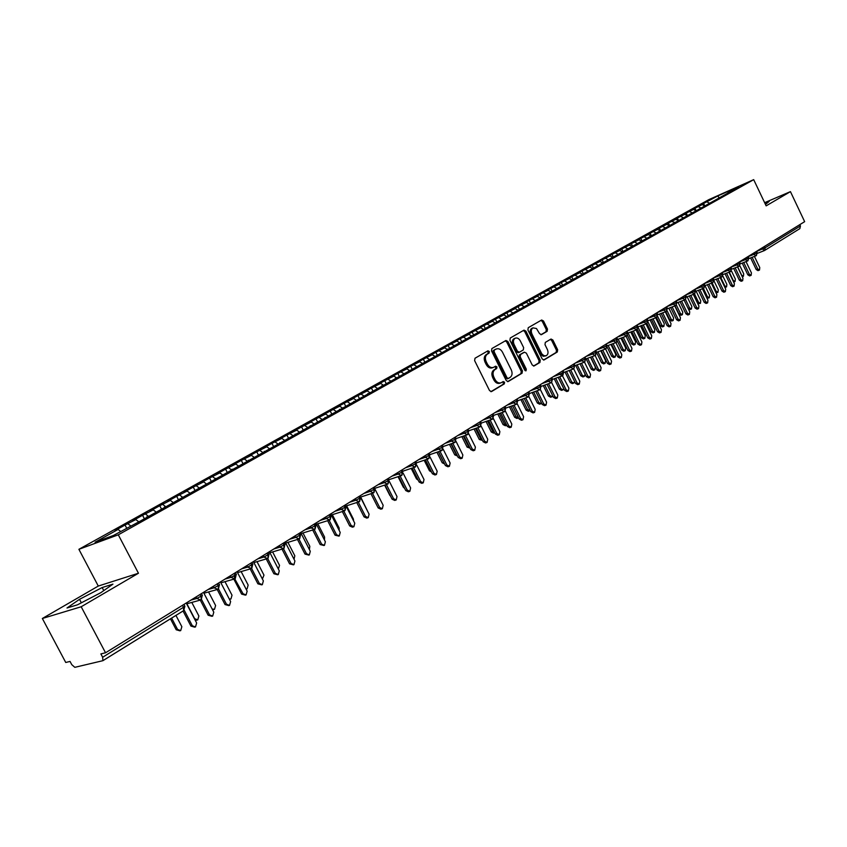 <?xml version="1.0" encoding="UTF-8"?>
<svg xmlns="http://www.w3.org/2000/svg" width="847" height="847" viewBox="0 0 847 847"><rect width="100%" height="100%" fill="white"/><g stroke="black" fill="none" stroke-linecap="round" stroke-linejoin="round"><path stroke-width="1.27" d="M489.322 351.516L487.946 350.817L475.019 358.228L474.616 360.6L489.545 390.605L491.493 391.589L504.314 383.882L504.568 382.23L503.224 381.542L501.255 382.706C498.841 383.532 496.787 382.473 495.072 379.551L493.843 377.063C492.478 373.718 492.88 371.187 495.05 369.504L496.691 368.53L496.956 366.889L495.59 366.19L493.674 367.312C491.228 368.149 489.143 367.09 487.417 364.136L486.178 361.648C484.812 358.292 485.225 355.772 487.406 354.11L489.058 353.157L489.322 351.516M493.176 367.503L492.499 367.767C490.064 368.604 487.978 367.545 486.252 364.591L485.013 362.103C483.648 358.757 484.061 356.238 486.242 354.575L487.893 353.623L488.158 351.981L487.237 351.219M490.889 391.685L503.139 384.326L503.393 382.675L502.557 381.933M500.715 382.908L500.079 383.14C497.665 383.966 495.611 382.918 493.896 379.996L492.668 377.518C491.302 374.162 491.705 371.642 493.875 369.959L495.516 368.985L495.781 367.344L494.913 366.592M547.141 331.315L547.469 329.07L543.499 320.992L541.646 320.007L528.253 327.694L527.903 329.97L542.218 358.99L544.06 359.964L557.315 351.992L557.644 349.737L552.858 340.007L551.026 339.033L545.32 342.4L544.992 344.665L547.374 349.515C548.507 352.373 548.147 354.438 546.283 355.708L544.018 355.729L541.879 353.972L531.948 334.004C530.815 331.177 531.164 329.134 533.007 327.863L536.469 328.52L539.571 333.665L541.424 334.65L547.141 331.315L545.966 331.791L546.294 329.547L542.324 321.479L540.968 320.399M81.185 606.759L138.453 573.239L98.284 586.06L42.35 618.49L81.185 606.759L105.536 652.772L100.878 653.916L102.646 657.251L183.46 607.299L182.444 605.351M138.453 573.239L118.305 534.817L753.692 179.649L766.143 205.853L790.442 191.634L804.65 221.66L105.536 652.772M507.882 341.479L505.955 340.483L491.895 348.551L491.525 350.891L506.252 380.578L508.168 381.563L522.07 373.199L522.43 370.87L507.882 341.479L506.718 341.955L505.299 340.865M510.286 337.995L524.007 330.129L525.902 331.113L540.238 360.176L539.91 362.474L534.076 365.968L532.212 364.993L526.368 353.157L524.42 352.214L520.545 354.491L520.196 356.809L526.305 369.176L526.008 370.827L524.695 370.15L509.926 340.303L510.286 337.995M118.305 534.817L78.898 549.311L708.77 199.659L753.692 179.649M126.648 528.094L125.038 525.024L115.076 530.561L118.104 529.428L95.086 542.228L113.466 535.452L139.903 521.286L727.817 193.105M125.038 525.024L135.848 519.56L138.643 521.752M144.392 518.777L142.561 515.283L132.788 520.714L135.848 519.56M142.561 515.283L153.265 509.883L155.975 511.98M161.576 509.185L159.776 505.723L150.173 511.048L153.265 509.883M159.776 505.723L170.363 500.376L172.989 502.377M178.452 499.762L176.674 496.331L167.24 501.562L170.363 500.376M176.674 496.331L187.145 491.038L189.707 492.954M195.032 490.508L193.264 487.099L184.011 492.245L187.145 491.038M193.264 487.099L203.64 481.869L206.16 483.743M211.316 481.424L209.558 478.047L200.474 483.097L203.64 481.869M209.558 478.047L219.828 472.859L222.348 474.712M227.303 472.499L225.577 469.143L216.641 474.108L219.828 472.859M225.577 469.143L235.741 464.018L238.251 465.839M243.015 463.722L241.31 460.397L232.533 465.278L235.741 464.018M241.31 460.397L251.368 455.326L253.878 457.115M258.441 455.072L256.768 451.811L248.139 456.597L251.368 455.326M256.768 451.811L266.731 446.782L269.23 448.55M273.581 446.517L271.961 443.362L263.481 448.074L266.731 446.782M271.961 443.362L281.829 438.386L284.327 440.133M288.456 438.111L286.9 435.062L278.568 439.688L281.829 438.386M286.9 435.062L296.662 430.128L299.16 431.854M303.088 429.863L301.585 426.899L293.39 431.451L296.662 430.128M301.585 426.899L311.251 422.018L313.739 423.712M317.477 421.742L316.016 418.873L307.959 423.352L311.251 422.018M316.016 418.873L325.597 414.045L328.085 415.718M331.632 413.77L330.214 410.986L322.294 415.39L325.597 414.045M330.214 410.986L339.711 406.2L342.188 407.852M345.565 405.957L344.178 403.225L336.386 407.555L339.711 406.2M344.178 403.225L353.591 398.482L356.058 400.112M359.287 398.302L357.921 395.591L350.256 399.848L353.591 398.482M357.921 395.591L367.238 390.891L369.694 392.5M372.796 390.774L371.431 388.074L363.892 392.267L367.238 390.891M371.431 388.074L380.663 383.426L383.119 385.014M386.073 383.363L384.729 380.684L377.307 384.813L380.663 383.426M384.729 380.684L393.876 376.079L396.322 377.646M399.149 376.068L397.815 373.411L390.509 377.476L393.876 376.079M397.815 373.411L406.878 368.847L409.323 370.393M412.013 368.89L410.689 366.253L403.5 370.255L406.878 368.847M410.689 366.253L419.678 361.722L422.113 363.257M424.675 361.828L423.362 359.213L416.29 363.141L419.678 361.722M423.362 359.213L432.277 354.724L434.755 356.259M437.147 354.872L435.845 352.278L428.878 356.142L432.277 354.724M435.845 352.278L444.675 347.831L447.428 349.525M449.418 348.022L448.127 345.449L441.276 349.26L444.675 347.831M448.127 345.449L456.882 341.034L459.72 342.77M461.499 341.277L460.228 338.726L453.473 342.474L456.882 341.034M460.228 338.726L468.91 334.353L471.726 336.058M473.399 334.639L472.139 332.098L465.49 335.793L468.91 334.353M472.139 332.098L480.747 327.768L483.563 329.451M485.13 328.107L483.881 325.576L477.327 329.218L480.747 327.768M483.881 325.576L492.403 321.288L495.209 322.951M496.67 321.659L495.431 319.16L488.984 322.739L492.403 321.288M495.431 319.16L503.891 314.893L506.686 316.545M508.158 315.539L506.824 312.829L500.461 316.365L503.891 314.893M506.824 312.829L515.209 308.604L517.993 310.235M519.433 309.43L518.036 306.593L511.779 310.076L515.209 308.604M518.036 306.593L526.358 302.4L529.142 304.009M530.476 303.268L529.089 300.452L522.917 303.882L526.358 302.4M529.089 300.452L537.337 296.291L540.111 297.89M541.36 297.191L539.984 294.396L533.906 297.773L537.337 296.291M539.984 294.396L548.168 290.277L550.931 291.844M552.085 291.209L550.719 288.425L544.727 291.76L548.168 290.277M550.719 288.425L558.84 284.338L561.55 285.873M562.652 285.301L561.296 282.549L555.388 285.831L558.84 284.338M561.296 282.549L569.353 278.494L572.021 279.986M573.07 279.489L571.736 276.747L565.912 279.986L569.353 278.494M571.736 276.747L579.719 272.723L582.334 274.184M583.339 273.75L582.016 271.029L576.278 274.227L579.719 272.723M582.016 271.029L589.936 267.049L592.508 268.457M593.451 268.054L592.148 265.397L586.495 268.541L589.936 267.049M592.148 265.397L600.015 261.437L602.535 262.824M603.413 262.443L602.153 259.838L596.574 262.941L600.015 261.437M602.153 259.838L609.956 255.91L612.434 257.255M613.249 256.906L612.01 254.365L606.505 257.424L609.956 255.91M612.01 254.365L619.75 250.468L622.185 251.781M622.937 251.443L621.73 248.954L616.309 251.972L619.75 250.468M621.73 248.954L629.416 245.09L631.809 246.371M632.508 246.064L631.322 243.629L625.975 246.604L629.416 245.09M631.322 243.629L638.945 239.786L641.295 241.035M641.941 240.76L640.787 238.367L635.504 241.3L638.945 239.786M640.787 238.367L648.357 234.566L650.665 235.773M651.248 235.519L650.115 233.179L644.906 236.08L648.357 234.566M650.115 233.179L657.632 229.399L659.908 230.596M660.438 230.352L659.326 228.065L654.191 230.924L657.632 229.399M659.326 228.065L666.78 224.317L669.056 225.493M669.501 225.26L668.41 223.015L663.339 225.831L666.78 224.317M668.41 223.015L675.811 219.288L678.076 220.453M678.447 220.252L677.378 218.028L672.37 220.813L675.811 219.288M677.378 218.028L684.725 214.333L686.981 215.487M687.288 215.318L686.229 213.105L681.284 215.858L684.725 214.333M686.229 213.105L693.524 209.442L695.768 210.585M696.012 210.448L694.964 208.256L690.083 210.967L693.524 209.442M694.964 208.256L702.205 204.614L704.439 205.747M704.63 205.641L703.582 203.46L698.775 206.139L702.205 204.614M703.582 203.46L717.801 195.943L738.69 186.636L727.933 192.64M707.012 201.935L709.638 203.259M719.167 197.944L717.801 195.943M698.394 206.732L701.03 208.066M689.67 211.591L692.306 212.936M680.819 216.504L683.465 217.87M671.851 221.49L674.572 222.412M662.767 226.541L665.202 227.811M653.566 231.665L655.843 232.861M644.228 236.853L646.515 238.06M634.774 242.115L637.071 243.333M625.181 247.451L627.479 248.679M615.462 252.851L617.77 254.1M605.594 258.335L607.913 259.595M595.6 263.893L597.929 265.175M585.457 269.537L587.797 270.828M575.177 275.254L577.516 276.556M564.748 281.056L567.088 282.379M554.16 286.942L556.511 288.276M543.425 292.914L545.786 294.258M532.53 298.97L534.902 300.336M521.466 305.121L523.848 306.498M510.254 311.357L512.636 312.755M498.862 317.699L501.255 319.107M487.3 324.126L489.693 325.555M475.559 330.648L477.994 332.119M463.637 337.275L466.125 338.789M451.536 344.009L454.077 345.565M447.491 349.102L447.417 349.631M439.244 350.849L441.838 352.458M434.755 356.206L434.691 356.735M426.75 357.794L429.408 359.446M421.817 363.427L421.753 363.956M414.067 364.845L416.788 366.56M408.667 370.753L408.603 371.293M401.182 372.013L403.966 373.781M395.305 378.217L395.242 378.757M388.085 379.297L390.933 381.118M381.711 385.798L381.658 386.338M374.787 386.698L377.667 388.572M367.894 393.506L367.842 394.056M361.256 394.215L364.146 396.11M353.834 401.351L353.792 401.891M347.514 401.859L350.404 403.786M339.541 409.323L339.499 409.874M333.527 409.63L336.439 411.578M325.004 417.433L324.962 417.984M319.319 417.539L322.231 419.509M310.214 425.681L310.171 426.242M304.867 425.575L307.779 427.576M295.158 434.088L295.127 434.638M290.172 433.749L293.094 435.771M279.849 442.632L279.806 443.193M275.211 442.06L278.144 444.114M264.253 451.324L264.222 451.885M260.008 450.519L262.941 452.605M248.383 460.186L248.351 460.747M244.529 459.127L247.462 461.244M232.216 469.196L232.194 469.767M228.775 467.893L231.718 470.032M215.763 478.375L215.741 478.947M212.735 476.808L215.689 478.978M199.003 487.734L198.992 488.306M196.419 485.882L199.003 487.808M181.925 497.253L181.914 497.835M179.797 495.124L182.327 497.03M164.53 506.961L164.53 507.544M162.878 504.537L165.409 506.474M146.796 516.85L146.806 517.432M145.642 514.118L148.172 516.088M42.35 618.49L65.748 662.481L70.047 661.433L71.762 664.651L74.811 667.33L102.911 660.681L102.646 657.251M128.088 523.88L130.618 525.881M799.822 224.635L800.447 225.958L799.864 228.616L764.735 250.394M790.442 191.634L764.629 202.677M98.284 586.06L78.898 549.311M102.169 587.543L79.512 599.316L67.008 607.998L77.553 604.779L100.835 592.678L112.947 584.134L102.169 587.543L103.779 590.603M765.455 204.402L769.182 201.438L764.905 203.259M118.104 529.428L120.645 531.45M200.083 594.478L201.088 596.404L201.184 599.761M217.298 583.858L218.293 585.775L218.367 589.11M234.196 573.44L235.18 575.335L234.757 578.882L243.036 593.715L246.064 594.965L247.144 591.132L237.054 571.672M250.776 563.213L251.75 565.087L251.591 568.475L259.33 583.435L262.316 584.684L263.353 580.894L253.38 561.603M267.059 553.176L268.023 555.039L268.012 558.332M283.036 543.319L283.989 545.161L283.957 548.443M298.737 533.642L299.679 535.473L299.616 538.734M314.152 524.134L315.084 525.945L314.999 529.195M329.292 514.796L330.214 516.596L330.118 519.825M344.168 505.617L345.078 507.406L344.962 510.625M358.789 496.607L359.689 498.375L359.552 501.583M373.156 487.745L374.046 489.502L373.887 492.689M387.28 479.031L388.159 480.778L387.979 483.955M401.16 470.477L402.039 472.203L401.838 475.368M414.808 462.06L415.676 463.775L415.464 466.919M428.233 453.78L429.09 455.485L428.857 458.619M441.435 445.638L442.282 447.332L442.028 450.445M454.416 437.634L455.263 439.307L454.987 442.409M467.195 429.757L468.02 431.419L467.745 434.511M479.762 422.007L480.588 423.659L480.291 426.729M492.128 414.384L492.943 416.015L492.626 419.085M504.293 406.878L505.108 408.498L504.78 411.547M516.278 399.488L517.072 401.107L516.734 404.135M528.062 392.214L528.856 393.823L528.507 396.841M539.677 385.057L540.46 386.645L540.1 389.652M551.111 378.006L551.884 379.594L551.513 382.579M562.366 371.071L563.139 372.638L562.419 375.782L568.888 388.074L568.358 391.007L566.135 389.811L559.708 376.767M573.451 364.231L574.213 365.788L573.811 368.752M584.366 357.498L585.129 359.043L584.716 361.997M595.123 350.87L595.875 352.405L595.452 355.338M605.721 344.327L606.463 345.851L606.039 348.773M616.161 337.889L616.902 339.403L616.457 342.315M626.452 331.548L627.182 333.051L626.738 335.941M636.595 325.29L637.315 326.783L636.859 329.674M646.589 319.128L647.309 320.611L646.833 323.48M656.436 313.051L657.156 314.533L656.679 317.381M666.144 307.069L666.854 308.53L666.377 311.368M675.726 301.161L676.425 302.612L675.938 305.449M685.17 295.338L685.858 296.789L685.361 299.605M694.476 289.6L695.165 291.029L694.656 293.835M703.656 283.936L704.344 285.365L703.825 288.149M712.338 282.771L704.948 285.651L712.443 282.75M712.719 278.356L713.396 279.764L712.867 282.549M721.263 277.244L713.989 280.082L721.369 277.213M721.644 272.84L722.322 274.248L721.792 277.011M730.072 271.781L722.914 274.587L730.178 271.76M730.463 267.408L731.13 268.806L730.59 271.559M738.764 266.392L731.713 269.177L738.87 266.371M739.156 262.051L739.812 263.438L739.272 266.18M747.34 261.077L740.394 263.83L747.435 261.056M747.732 256.757L748.388 258.134L747.837 260.865M755.799 255.836L748.96 258.547L755.895 255.815M756.191 251.538L756.847 252.904L756.297 255.625M81.354 602.799L79.512 599.316M507.575 381.658L520.894 373.643L521.244 371.325L506.718 341.955M494.362 350.097L494.097 351.738L507.014 377.773L508.348 378.461L510.116 377.402C512.244 375.719 512.636 373.22 511.281 369.906L502.493 352.172C500.778 349.229 498.703 348.17 496.278 349.006L493.198 350.573L492.933 352.204L494.097 351.738M508.168 378.524L505.839 378.217L492.933 352.204M495.559 349.292L496.088 349.102M493.198 350.573L494.923 349.578M533.504 366.063L538.724 362.918L539.063 360.631L524.727 331.59L523.34 330.51M523.531 352.564L519.37 354.957L519.02 357.265L525.129 369.62L526.305 369.176M525.246 370.764L525.129 369.62M520.291 340.865C518.872 338.419 517.178 337.54 515.198 338.218C513.314 339.509 512.943 341.595 514.087 344.454L517.453 351.261L519.423 352.214L523.298 349.938L523.647 347.641L520.291 340.865M514.373 338.556L514.023 338.694C512.139 339.986 511.779 342.061 512.922 344.93L514.087 344.454M519.137 352.331L518.184 352.712L516.278 351.727L512.922 344.93M540.905 334.745L545.966 331.791M532.16 328.213L531.831 328.34C530 329.61 529.65 331.653 530.773 334.48L531.948 334.004M545.902 355.856L543.234 356.312L540.704 354.427L530.773 334.48M543.499 360.049L556.14 352.447L556.458 350.192L551.672 340.473L550.381 339.414M179.913 630.835L176.197 629.755L177.552 629.416L180.676 630.644L181.851 626.706L175.932 615.409M171.613 618.088L177.552 629.416M170.459 618.808L176.197 629.755M194.704 627.172L190.924 626.071L192.311 625.732L195.477 626.981L196.652 622.99L186.224 603.022M190.924 626.071L183.047 611.005M192.311 625.732L184.201 610.2M197.023 620.089L195.318 620.428M186.869 603.773L194.662 618.67L197.743 619.898L198.886 616.013L191.793 602.429M213.815 609.522L212.597 609.861M212.131 608.972L214.503 609.353L215.604 605.51L208.542 591.947M230.299 599.168L229.495 599.39M229.315 599.02L230.945 598.988L232.025 595.208L224.984 581.667M246.032 588.983L247.102 588.824L248.15 585.076L241.141 571.566M211.93 616.298L208.14 615.218L209.537 614.858L212.661 616.108L213.793 612.169L203.481 592.381M208.14 615.218L200.284 600.142M209.537 614.858L201.533 599.507M228.828 605.616L225.037 604.557L226.445 604.186L229.516 605.436L230.628 601.55L220.421 581.931M225.037 604.557L217.224 589.544M226.445 604.186L218.537 588.993M245.418 595.145L241.617 594.096L233.857 579.136M235.201 578.607L233.888 576.076M261.702 584.854L257.901 583.827L250.204 568.94M262.39 578.988L263.978 575.134L257.012 561.656M277.689 574.753L273.888 573.747L275.328 573.345L278.271 574.584L279.277 570.846L269.41 551.715M273.888 573.747L266.244 558.935M275.328 573.345L267.663 558.501M278.367 569.089L279.531 565.362L272.607 551.926M294.047 559.274L294.82 555.77L287.927 542.366M309.399 549.576L309.833 546.336L302.982 532.975M324.454 539.963L324.592 537.062L317.784 523.753M293.39 564.833L289.589 563.837L291.029 563.424L293.941 564.674L294.915 560.979L285.153 542.006M289.589 563.837L282.009 549.11M291.029 563.424L283.449 548.687M308.806 555.081L305.015 554.107L306.466 553.694L309.324 554.933L310.277 551.281L300.621 532.477M305.015 554.107L297.488 539.465M306.466 553.694L298.938 539.041M323.946 545.51L320.166 544.557L321.616 544.123L324.443 545.362L325.364 541.762L315.815 523.107M320.166 544.557L312.691 529.989M321.616 544.123L314.152 529.555M338.832 536.109L335.052 535.166L336.513 534.722L339.298 535.971L340.198 532.403L330.743 513.896M335.052 535.166L327.641 520.672M336.513 534.722L329.102 520.217M339.192 530.444L339.107 527.956L332.331 514.69M353.633 520.969L353.368 518.999L346.635 505.786M367.714 511.472L360.695 497.03M390.753 496.564L390.213 495.495M384.623 485.119L389.927 495.58M353.453 526.866L352.426 527.173L349.673 525.934L351.145 525.489L353.898 526.728L354.766 523.202L345.417 504.854M349.673 525.934L342.326 511.524M351.145 525.489L343.787 511.069M367.82 517.782L366.772 518.099L364.051 516.861L365.533 516.416L368.244 517.644L369.091 514.171L360.663 497.602M364.051 516.861L356.767 502.546M365.533 516.416L358.239 502.07M381.944 508.846L380.864 509.185L378.185 507.946L379.668 507.491L382.346 508.729L383.162 505.288L375.221 489.63M378.185 507.946L370.954 493.706M379.668 507.491L372.426 493.229M395.824 500.069L394.723 500.418L392.087 499.19L393.569 498.714L396.216 499.952L397.01 496.554L389.355 481.435M392.087 499.19L384.909 485.024M393.569 498.714L386.391 484.537M409.472 491.44L408.36 491.789L405.745 490.561L407.238 490.095L409.842 491.324L410.615 487.957L403.183 473.24M405.745 490.561L398.63 476.49M407.238 490.095L400.112 476.003M404.665 488.423L403.31 487.173L403.934 486.983M398.016 476.692L403.31 487.173M422.897 482.949L421.753 483.319L419.18 482.091L420.673 481.615L423.256 482.843L423.998 479.508L416.745 465.109M419.18 482.091L412.118 468.095M420.673 481.615L413.611 467.597M418.249 480.238L416.491 478.904L417.423 478.608M411.187 468.402L416.491 478.904M436.099 474.606L434.945 474.976L432.394 473.759L433.897 473.272L436.438 474.489L437.168 471.207L430.054 457.073M432.394 473.759L425.395 459.836M433.897 473.272L426.888 459.339M431.557 472.086L429.45 470.773L430.689 470.36M424.156 460.26L429.45 470.773M449.09 466.39L447.904 466.771L445.395 465.554L446.898 465.067L449.408 466.284L450.117 463.034L443.14 449.143M445.395 465.554L438.45 451.726M446.898 465.067L439.942 451.218M444.611 463.987L442.208 462.758L444.019 462.801M438.386 451.747L443.669 462.282M436.925 452.245L442.208 462.758M461.859 458.312L460.662 458.703L458.185 457.486L459.688 456.988L462.176 458.206L462.854 454.987L456.004 441.308M458.185 457.486L451.292 443.733M459.688 456.988L452.796 443.225M457.444 455.993L454.765 454.881L456.226 454.394L457.158 455.442M450.953 443.86L456.226 454.394M449.482 444.357L454.765 454.881M474.436 450.36L473.219 450.763L470.773 449.545L472.277 449.048L474.733 450.265L475.389 447.078L468.645 433.59M470.773 449.545L463.934 435.877M472.277 449.048L465.437 435.358M470.064 448.137L467.121 447.121L468.592 446.634L469.937 447.872M463.32 436.089L468.592 446.634M461.848 436.597L467.121 447.121M486.803 442.536L485.575 442.949L483.161 441.732L484.664 441.234L487.089 442.441L487.734 439.297L481.085 425.977M483.161 441.732L476.374 428.148M484.664 441.234L477.877 427.629M482.483 440.398L479.286 439.487L480.757 438.99L482.441 440.302M475.495 428.455L480.757 438.99M474.024 428.963L479.286 439.487M498.978 434.839L497.729 435.252L495.347 434.045L496.861 433.537L499.243 434.744L499.878 431.631L493.325 418.471M495.347 434.045L488.613 420.536M496.861 433.537L490.117 420.017M493.6 433.156L491.26 431.97L492.732 431.462L494.701 432.764L493.6 433.156M487.48 420.938L492.732 431.462M486.009 421.457L491.26 431.97M510.953 427.259L509.703 427.682L507.342 426.475L508.856 425.967L511.217 427.174L511.821 424.093L505.352 411.07M507.342 426.475L500.662 413.05M508.856 425.967L502.176 412.521M506.601 425.332L505.363 425.755L503.044 424.569L504.526 424.061L506.75 425.289M499.296 413.537L504.526 424.061M497.814 414.056L503.044 424.569M522.747 419.805L521.487 420.228L519.147 419.032L520.672 418.513L523.001 419.71L523.594 416.66L517.199 403.775M519.147 419.032L512.53 405.681M520.672 418.513L514.034 405.141M518.195 418.026L516.956 418.46L514.658 417.275L516.141 416.766L518.576 417.867M510.921 406.253L516.141 416.766M509.439 406.782L514.658 417.275M534.362 412.457L533.091 412.891L530.783 411.695L532.297 411.166L534.605 412.373L535.177 409.355L528.856 396.587M530.783 411.695L524.208 398.429M532.297 411.166L525.722 397.889M529.608 410.848L528.359 411.282L526.093 410.096L527.575 409.577L530.201 410.52M522.377 399.085L527.575 409.577M520.894 399.615L526.093 410.096M545.796 405.226L544.505 405.671L542.228 404.474L543.753 403.945L546.029 405.141L546.59 402.156L540.333 389.493M542.228 404.474L535.706 391.282M543.753 403.945L537.22 390.732M540.862 403.765L539.603 404.199L537.358 403.024L538.84 402.505L541.085 403.68L541.614 403.225M533.652 392.023L538.84 402.505M532.181 392.553L537.358 403.024M557.061 398.101L555.759 398.556L553.504 397.359L555.029 396.82L557.284 398.016L557.824 395.062L551.63 382.505M553.504 397.359L547.035 384.242M555.029 396.82L548.549 383.702M551.937 396.788L550.666 397.232L548.454 396.057L549.936 395.538L552.159 396.714L552.826 395.983M544.769 385.067L549.936 395.538M543.287 385.607L548.454 396.057M568.146 391.081L566.844 391.547L564.621 390.351L558.194 377.317M561.677 373.442L562.726 375.57M562.853 389.916L561.572 390.372L559.391 389.197L560.873 388.667L563.064 389.842L563.837 388.773M555.717 378.217L560.873 388.667M554.234 378.757L559.391 389.197M579.073 384.178L577.76 384.644L575.558 383.447L577.072 382.908L579.274 384.104L579.782 381.203L573.694 368.816M575.558 383.447L569.184 370.488M577.072 382.908L570.698 369.938M573.61 383.14L572.328 383.606L570.158 382.442L571.651 381.902L573.811 383.077L574.615 381.552M566.516 371.473L571.651 381.902M565.034 372.013L570.158 382.442M589.83 377.37L588.506 377.836L586.336 376.65L587.86 376.11L590.031 377.296L590.528 374.427L584.483 362.114M586.336 376.65L580.004 363.765M587.86 376.11L581.518 363.215M584.208 376.47L582.916 376.936L580.777 375.772L582.26 375.242L584.398 376.407L585.097 374.13M577.146 364.824L582.26 375.242M575.664 365.375L580.777 375.772M600.428 370.658L599.104 371.134L596.955 369.948L598.48 369.408L600.629 370.594L601.105 367.746L595.113 355.507M596.955 369.948L590.677 357.148M598.48 369.408L592.191 356.587M594.658 369.895L593.355 370.372L591.238 369.207L592.72 368.667L594.838 369.832L595.314 367.037L590.497 357.212M587.627 358.281L592.72 368.667M586.145 358.832L591.238 369.207M610.878 364.051L609.544 364.528L607.415 363.352L608.94 362.802L611.068 363.988L611.534 361.161L605.573 348.996M607.415 363.352L601.19 350.626M608.94 362.802L602.704 350.055M604.949 363.416L603.636 363.892L601.55 362.738L603.032 362.188L605.129 363.352L605.584 360.589L600.788 350.774M597.961 351.823L603.032 362.188M596.648 352.744L601.55 362.738M621.169 357.54L619.824 358.027L617.728 356.852L619.252 356.291L621.349 357.476L621.804 354.681L615.885 342.569M617.728 356.852L611.545 344.189M619.252 356.291L613.059 343.628M615.091 357.032L613.779 357.508L611.714 356.354L613.196 355.814L615.271 356.968L615.716 354.226L610.931 344.422M608.146 345.47L613.196 355.814M607.193 347.122L611.714 356.354M631.322 351.124L629.967 351.611L627.892 350.436L629.416 349.885L631.491 351.06L631.926 348.297L626.049 336.238M627.892 350.436L621.751 337.858M629.416 349.885L623.265 337.286M625.097 350.732L623.773 351.219L621.73 350.065L623.212 349.515L625.266 350.669L625.7 347.958L620.925 338.165M618.183 339.202L623.212 349.515M617.421 341.246L621.73 350.065M641.317 344.793L639.961 345.29L637.907 344.115L639.432 343.564L641.486 344.729L641.91 341.997L636.076 330.002M637.907 344.115L631.82 331.611M639.432 343.564L633.334 331.039M634.964 344.517L633.63 345.015L631.608 343.861L633.101 343.31L635.123 344.464L635.546 341.775L630.782 332.003M628.082 333.019L633.101 343.31M627.436 335.306L631.608 343.861M651.174 338.556L649.818 339.054L647.786 337.889L649.3 337.328L651.332 338.493L651.745 335.783L645.954 323.85M647.786 337.889L641.74 325.449M649.3 337.328L643.254 324.877M644.683 338.398L643.349 338.895L641.348 337.741L642.841 337.191L644.842 338.345L645.255 335.677L640.501 325.926M638.056 327.365L642.841 337.191M637.272 329.356L641.348 337.741M660.893 332.405L659.527 332.913L657.516 331.749L659.04 331.188L661.052 332.352L661.454 329.663L655.694 317.794M657.516 331.749L651.512 319.383M659.04 331.188L653.026 318.811M654.276 332.363L652.942 332.86L650.951 331.717L652.444 331.166L654.424 332.31L654.826 329.663L650.094 319.922M647.966 321.934L652.444 331.166M646.928 323.427L650.951 331.717M670.475 326.349L669.109 326.857L667.118 325.693L668.632 325.132L670.623 326.286L671.015 323.628L665.297 311.823M667.118 325.693L661.158 313.401M668.632 325.132L662.672 312.818M663.73 326.413L662.386 326.91L660.427 325.767L661.909 325.216L663.879 326.36L664.26 323.734L659.548 314.015M657.611 316.344L661.909 325.216M656.425 317.509L660.427 325.767M679.919 320.367L678.553 320.886L676.584 319.721L678.098 319.15L680.067 320.314L680.448 317.678L674.763 305.926M676.584 319.721L670.665 307.503M678.098 319.15L672.179 306.921M673.058 320.537L671.713 321.045L669.776 319.901L671.258 319.34L673.196 320.484L673.577 317.89L668.876 308.192M667.076 310.722L671.258 319.34M665.774 311.643L669.776 319.901M689.236 314.47L687.859 314.989L685.922 313.835L687.436 313.263L689.384 314.417L689.744 311.802L684.101 300.124M685.922 313.835L680.046 301.68M687.436 313.263L681.56 301.098M682.259 314.745L680.914 315.253L678.987 314.121L680.469 313.559L682.396 314.692L682.756 312.12L678.076 302.443M676.382 305.089L680.469 313.559M674.985 305.841L678.987 314.121M698.426 308.657L697.049 309.176L695.122 308.022L696.636 307.45L698.563 308.604L698.923 306.011L693.312 294.385M695.122 308.022L689.289 295.942M696.636 307.45L690.803 295.359M691.332 309.028L689.977 309.536L688.251 308.71M685.53 299.489L689.564 307.842L691.47 308.975L691.819 306.434L687.161 296.778M707.489 302.93L706.112 303.448L704.206 302.294L705.72 301.723L707.626 302.877L707.965 300.304L702.396 288.742M704.206 302.294L698.415 290.288M705.72 301.723L699.929 289.706M700.289 303.395L697.812 303.724M694.529 293.909L698.531 302.21L700.416 303.342L700.755 300.812L696.118 291.177M716.435 297.265L715.048 297.795L713.163 296.651L714.677 296.069L716.562 297.223L716.89 294.671L711.364 283.163M713.163 296.651L707.414 284.708M714.677 296.069L708.928 284.116M709.119 297.826L707.033 298.356M695.779 291.315L703.391 288.351L707.383 296.651L709.246 297.784L709.585 295.275L704.958 285.661M725.254 291.686L723.867 292.215L721.993 291.072L723.507 290.5L725.371 291.643L725.699 289.113L720.204 277.668M721.993 291.072L716.297 279.203M723.507 290.5L717.801 278.61M717.843 292.342L716.064 292.935M712.126 282.866L716.117 291.167L717.96 292.289L718.288 289.812L713.989 280.886M733.957 286.18L732.56 286.71L730.717 285.577L732.232 284.994L734.074 286.138L734.391 283.629L728.928 272.247M730.717 285.577L725.053 273.761M732.232 284.994L726.557 273.179M726.44 286.921L724.926 287.504M720.755 277.456L724.736 285.757L726.557 286.879L726.874 284.412L722.766 275.868M742.544 280.749L741.146 281.289L739.325 280.145L740.829 279.563L742.66 280.706L742.957 278.218L737.536 266.89M739.325 280.145L733.693 268.404M740.829 279.563L735.196 267.811M729.267 272.109L733.237 280.421L735.048 281.532L735.355 279.087L731.374 270.786M751.014 275.391L749.616 275.921L747.806 274.788L749.32 274.206L751.13 275.349L751.416 272.882L746.027 261.607M747.806 274.788L742.226 263.121M749.32 274.206L743.73 262.517M737.663 266.847L741.633 275.148L743.422 276.26L743.719 273.835L739.833 265.714M759.378 270.098L757.98 270.638L756.191 269.505L757.694 268.923L759.484 270.055L759.77 267.61L754.412 256.397M756.191 269.505L750.643 257.901M757.694 268.923L752.147 257.297M102.995 660.628L183.587 610.666L103.122 660.512M183.587 610.666L183.46 607.299L184.773 606.039M764.153 250.659L757.409 253.338L764.248 250.638M764.545 246.392L765.201 247.748L800.447 225.958M756.636 251.432L765.201 247.748L764.64 250.458M190.988 600.078L196.853 598.458L196.07 596.944M201.438 593.641L202.38 595.441L196.853 598.458L200.697 599.994M208.182 589.48L214.1 587.807L213.317 586.315M225.058 579.073L231.019 577.358L230.246 575.875M241.628 568.856L247.631 567.098L246.869 565.627M257.901 558.819L263.925 557.03L263.173 555.568M273.867 548.972L279.933 547.141L279.192 545.69M289.558 539.295L295.656 537.432L294.915 535.992M304.962 529.798L311.093 527.893L310.362 526.463M320.102 520.46L326.264 518.523L325.534 517.104M334.978 511.292L341.161 509.322L340.452 507.914M349.589 502.271L355.804 500.27L355.094 498.883M363.956 493.42L370.192 491.387L369.493 490M378.08 484.706L384.337 482.642L383.638 481.276M391.97 476.141L398.238 474.055L397.55 472.7M405.618 467.724L411.907 465.617L411.229 464.262M419.043 459.445L425.353 457.306L424.675 455.972M432.256 451.303L438.577 449.143L437.91 447.819M445.236 443.288L451.578 441.107L450.922 439.794M458.026 435.411L464.368 433.209L463.722 431.896M470.593 427.661L476.956 425.427L476.31 424.135M482.97 420.027L489.344 417.783L488.698 416.491M495.156 412.51L501.53 410.244L500.895 408.974M507.141 405.12L513.526 402.833L512.901 401.573M518.946 397.846L525.341 395.538L524.717 394.279M530.571 390.679L536.966 388.36L536.352 387.111M542.006 383.617L548.411 381.288L547.808 380.049M553.282 376.671L559.687 374.321L559.084 373.093M564.377 369.821L570.793 367.46L570.19 366.243M575.314 363.077L581.73 360.706L581.137 359.488M586.082 356.439L592.508 354.046L591.915 352.85M596.701 349.896L603.117 347.492L602.535 346.296M607.161 343.448L613.577 341.034L612.995 339.848M617.463 337.085L623.879 334.671L623.307 333.485M627.616 330.828L634.032 328.392L633.471 327.217M637.632 324.655L644.048 322.209L643.487 321.045M647.5 318.567L653.916 316.111L653.355 314.957M657.23 312.564L663.646 310.108L663.085 308.954M666.822 306.646L673.238 304.179L672.677 303.035M676.287 300.812L682.693 298.335L682.142 297.202M685.064 299.753L682.693 298.335L686.292 296.45L685.625 295.063L692.02 292.575L691.47 291.453M694.932 289.346L701.21 286.889L700.67 285.778M704.111 283.703L710.284 281.289L709.754 280.177M713.163 278.144L719.23 275.762L718.701 274.661M722.099 272.66L728.06 270.309L727.531 269.219M730.908 267.25L736.763 264.931L736.244 263.841M739.6 261.903L745.36 259.627L744.841 258.536M748.176 256.641L753.841 254.386L753.322 253.306M764.365 250.596L761.697 248.15M218.611 583.043L219.542 584.832L214.1 587.807L217.891 589.343M201.226 599.729L202.274 595.24M235.466 572.657L236.387 574.425L231.019 577.358L234.757 578.882M218.41 589.078L219.437 584.642M252.004 562.45L252.914 564.208L247.631 567.098L251.591 568.475M235.265 578.628L236.292 574.245M268.245 552.435L269.145 554.182L263.925 557.03L267.557 558.554M251.813 568.369L252.83 564.038M284.19 542.599L285.09 544.335L279.933 547.141L283.512 548.655M268.054 558.3L269.06 554.012M299.849 532.943L300.738 534.669L295.656 537.432L299.182 538.946M284.01 548.411L285.005 544.166M315.232 523.467L316.111 525.172L311.093 527.893L314.576 529.407M299.669 538.703L300.653 534.51M330.341 514.14L331.209 515.844L326.264 518.523L329.695 520.037M315.052 529.163L316.026 525.013M345.195 504.992L346.052 506.675L341.161 509.322L344.549 510.826M330.171 519.793L331.135 515.685M359.774 495.993L360.631 497.665L355.804 500.27L359.139 501.784M345.015 510.593L345.978 506.527M374.12 487.152L374.956 488.814L370.192 491.387L373.485 492.89M359.604 501.551L360.557 497.528M388.212 478.46L389.048 480.111L384.337 482.642L387.587 484.145M373.94 492.658L374.893 488.677M402.06 469.916L402.897 471.557L398.238 474.055L401.446 475.559M388.042 483.923L388.974 479.974M415.686 461.52L416.512 463.14L411.907 465.617L415.072 467.11M401.891 475.326L402.823 471.43M429.09 453.251L429.895 454.871L425.353 457.306L428.476 458.799M415.517 466.888L416.449 463.023M442.261 445.13L443.066 446.74L438.577 449.143L441.658 450.636M428.921 458.576L429.831 454.754M455.22 437.137L456.025 438.735L451.578 441.107L454.627 442.6M442.092 450.413L443.002 446.613M467.968 429.27L468.762 430.858L464.368 433.209L467.375 434.691M455.051 442.378L455.961 438.619M480.514 421.541L481.297 423.108L476.956 425.427L479.931 426.909M467.809 434.469L468.709 430.752M492.859 413.929L493.642 415.485L489.344 417.783L492.276 419.254M480.355 426.697L481.244 423.002M505.013 406.433L505.786 407.989L501.53 410.244L504.431 411.727M504.134 411.833L493.589 415.379M516.966 399.064L517.739 400.599L513.526 402.833L516.395 404.305M504.844 411.504L505.733 407.883M528.74 391.801L529.502 393.336L525.341 395.538L528.168 397.01M516.808 404.093L517.686 400.504M540.333 384.654L541.085 386.168L536.966 388.36L539.761 389.821M528.581 396.798L529.46 393.241M551.746 377.614L552.498 379.128L548.411 381.288L551.175 382.749M540.164 389.609L541.042 386.084M562.99 370.679L563.731 372.182L559.687 374.321L562.419 375.782M551.577 382.537L552.445 379.033M574.054 363.861L574.785 365.353L570.793 367.46L573.483 368.911M562.821 375.57L563.689 372.098M584.959 357.138L585.69 358.62L581.73 360.706L584.388 362.156M573.885 368.71L574.753 365.269M595.695 350.51L596.426 351.981L592.508 354.046L595.134 355.496M584.79 361.944L585.648 358.535M606.283 343.988L607.003 345.449L603.117 347.492L605.721 348.932M595.526 355.295L596.383 351.907M616.711 337.551L617.421 339.012L613.577 341.034L616.15 342.474M606.113 348.731L606.96 345.375M626.981 331.219L627.691 332.659L623.879 334.671L626.42 336.1M616.542 342.273L617.378 338.938M637.113 324.973L637.812 326.413L634.032 328.392L636.552 329.822M626.812 335.899L627.659 332.596M647.087 318.821L647.786 320.251L644.048 322.209L646.536 323.639M636.933 329.621L637.78 326.339M656.933 312.755L657.621 314.173L653.916 316.111L656.372 317.54M646.917 323.438L647.754 320.177M666.631 306.773L667.309 308.181L663.646 310.108L666.07 311.527M656.753 317.339L657.59 314.11M676.192 300.876L676.869 302.273L673.238 304.179L675.631 305.598M666.451 311.325L667.277 308.117M676.012 305.396L676.838 302.21M694.921 289.325L695.588 290.712L692.02 292.575L694.371 293.983M685.445 299.552L686.271 296.397M704.09 283.671L704.757 285.047L701.21 286.889L703.539 288.298M694.741 293.782L695.556 290.648M713.142 278.091L713.799 279.457L710.284 281.289L712.581 282.686M703.91 288.107L704.725 284.994M722.057 272.586L722.713 273.952L719.23 275.762L721.506 277.16M712.952 282.496L713.767 279.404M730.866 267.165L731.512 268.51L728.06 270.309L730.315 271.707M721.877 276.969L722.692 273.899M739.547 261.808L740.193 263.152L736.763 264.931L738.997 266.318M730.675 271.506L731.49 268.457M748.113 256.525L748.759 257.859L745.36 259.627L747.562 261.003M739.367 266.127L740.172 263.099M756.572 251.305L757.207 252.639L753.841 254.386L756.022 255.762M747.933 260.812L748.737 257.806M756.382 255.572L757.186 252.586M486.242 354.575L487.406 354.11M485.013 362.103L486.178 361.648M486.252 364.591L487.417 364.136M495.516 368.985L496.691 368.53M493.875 369.959L495.05 369.504M492.668 377.518L493.843 377.063M493.896 379.996L495.072 379.551M503.139 384.326L504.314 383.882M487.893 353.623L489.058 353.157M521.244 371.325L522.43 370.87M520.894 373.643L522.07 373.199M505.839 378.217L507.014 377.773M524.727 331.59L525.902 331.113M539.063 360.631L540.238 360.176M538.724 362.918L539.91 362.474M523.245 352.68L524.42 352.214M519.37 354.957L520.545 354.491M519.02 357.265L520.196 356.809M516.278 351.727L517.453 351.261M540.185 353.559L541.36 353.093M551.672 340.473L552.858 340.007M556.458 350.192L557.644 349.737M556.14 352.447L557.315 351.992M542.324 321.479L543.499 320.992M546.294 329.547L547.469 329.07M241.617 594.096L243.036 593.715M257.901 583.827L259.33 583.435M564.621 390.351L566.135 389.811M688.103 308.403L689.564 307.842M697.314 302.675L698.531 302.21M706.398 297.032L707.383 296.651M715.355 291.463L716.117 291.167M724.185 285.968L724.736 285.757M186.647 603.826L199.871 600.216M183.661 610.623L184.879 606.24L183.937 604.43M203.926 593.228L217.097 589.554M220.887 582.831L234.016 579.094M237.541 572.614L250.606 568.824M253.888 562.577L266.89 558.745M269.928 552.72L282.887 548.845M285.693 543.043L298.589 539.126M301.172 533.536L314.004 529.576M316.376 524.198L329.155 520.206M331.315 515.018L344.03 510.995M345.989 505.987L358.652 501.932M360.42 497.125L373.019 493.039M374.723 488.359L387.143 484.293M388.847 479.72L401.023 475.696M402.727 471.228L414.67 467.248M416.375 462.875L428.095 458.936M429.789 454.67L441.287 450.752M442.992 446.581L454.267 442.716M456.004 438.619L467.036 434.807M468.793 430.784L479.603 427.026M481.308 423.098L491.969 419.36M493.642 415.485L492.7 419.043M505.818 408.063L516.109 404.411M517.792 400.726L527.893 397.105M529.576 393.495L539.497 389.916M541.169 386.37L550.921 382.833M552.593 379.361L562.175 375.867M563.837 372.447L573.25 368.996M574.912 365.65L584.165 362.241M585.817 358.948L594.912 355.581M596.563 352.341L605.51 349.017M607.151 345.841L615.949 342.548M617.579 339.425L626.229 336.174M627.849 333.104L636.362 329.896M637.982 326.878L646.346 323.702M647.955 320.738L656.192 317.604M657.801 314.692L665.901 311.59M667.5 308.721L675.472 305.661M677.06 302.834L684.905 299.806M686.483 297.032L694.212 294.047M507.173 378.905L508.232 378.503M495.114 349.472L496.278 349.006M523.308 352.638L524.484 352.183M514.023 338.694L515.198 338.218M518.184 352.712L519.211 352.31M531.831 328.34L533.007 327.863M733.64 282.072L734.931 281.575M742.237 276.715L743.317 276.302"/></g></svg>
